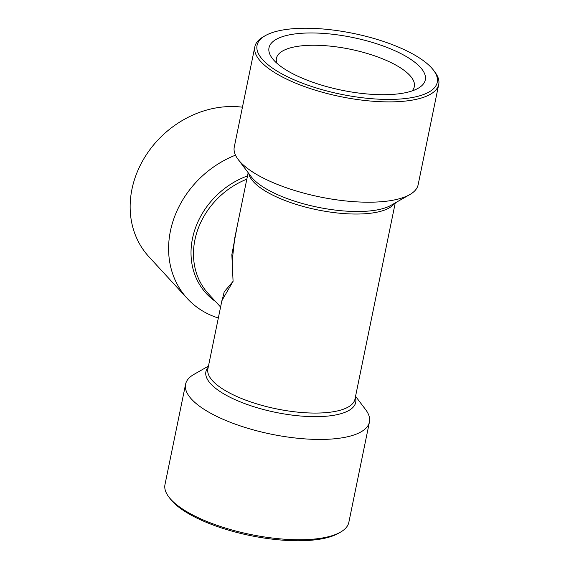 <?xml version="1.0" encoding="UTF-8"?>
<svg xmlns="http://www.w3.org/2000/svg" width="569" height="569" viewBox="0 0 569 569"><rect width="100%" height="100%" fill="white"/><g stroke="black" fill="none" stroke-linecap="round" stroke-linejoin="round"><path stroke-width="0.85" d="M185.579 384.246L164.982 484.56A93.849 31.686 11.6 0 0 168.815 496.95L170.223 498.807A91.972 31.046 11.6 0 0 289.073 540.55A91.972 31.046 11.6 0 0 338.42 533.338L340.447 532.179A93.849 31.686 11.6 0 0 348.847 522.306L369.445 421.985A93.849 31.686 -168.4 0 1 310.681 439.225A93.849 31.686 -168.4 0 1 191.533 399.168A93.849 31.686 -168.4 0 1 185.579 384.246A93.849 31.686 -168.4 0 1 193.979 374.366L208.46 366.109M168.815 496.95A93.849 31.686 11.6 0 0 290.09 539.54A93.849 31.686 11.6 0 0 340.447 532.179M355.554 396.301L365.611 409.602A93.849 31.686 -168.4 0 1 369.445 421.985M242.444 107.2A93.849 80.023 137.4 0 0 235.694 106.616A93.849 80.023 137.4 0 0 143.317 159.669A93.849 80.023 137.4 0 0 148.822 256.64L187.279 298.505A93.849 80.023 137.4 0 0 218.332 318.014M276.833 63.187A70.385 23.763 -168.4 0 1 276.427 58.337A70.385 23.763 -168.4 0 1 335.084 46.694A70.385 23.763 -168.4 0 1 409.858 75.449A70.385 23.763 -168.4 0 1 414.324 86.644A70.385 23.763 -168.4 0 1 412.041 90.94M274.073 60.478A79.774 26.928 -168.4 0 1 272.267 58.323A79.774 26.928 -168.4 0 1 321.556 33.279A79.774 26.928 -168.4 0 1 420.235 67.192A79.774 26.928 -168.4 0 1 418.158 88.273A79.774 26.928 -168.4 0 1 344.501 90.763A79.774 26.928 -168.4 0 1 274.073 60.478M314.643 28.45A91.972 31.046 -168.4 0 1 433.493 70.193A91.972 31.046 -168.4 0 1 379.665 99.219A91.972 31.046 -168.4 0 1 281.171 73.479A91.972 31.046 -168.4 0 1 265.289 35.662A91.972 31.046 -168.4 0 1 314.643 28.45M433.493 70.193L434.901 72.05A93.849 31.686 -168.4 0 1 438.727 84.44A93.849 31.686 -168.4 0 1 379.971 101.673A93.849 31.686 -168.4 0 1 254.862 46.694A93.849 31.686 -168.4 0 1 263.269 36.821L265.289 35.662M254.862 46.694L234.272 147.015A93.849 31.686 11.6 0 0 238.105 159.398A93.849 31.686 11.6 0 0 240.232 161.937A93.849 31.686 11.6 0 0 359.38 201.995A93.849 31.686 11.6 0 0 409.737 194.634A93.849 31.686 11.6 0 0 418.137 184.754L438.727 84.44M248.162 172.699L234.705 238.247L232.173 261.121L233.077 281.342L231.846 254.692L237.529 224.506M235.502 155.166A93.849 80.023 137.4 0 0 170.408 231.064A93.849 80.023 137.4 0 0 187.279 298.505M221.199 304.059L224.229 291.783L233.077 281.342L221.917 300.56L207.884 368.918A75.08 25.349 -168.4 0 0 212.65 380.86A75.08 25.349 -168.4 0 0 292.409 411.529A75.08 25.349 -168.4 0 0 354.978 399.111L395.256 202.891M355.326 397.397A76.452 25.811 -168.4 0 1 298.974 415.868A76.452 25.811 -168.4 0 1 210.765 383.862A76.452 25.811 -168.4 0 1 208.233 367.204M394.417 203.368A75.08 25.349 -168.4 0 1 328.185 211.782A75.08 25.349 -168.4 0 1 253.504 181.824A75.08 25.349 -168.4 0 1 248.738 173.467M409.737 194.634L390.96 205.345A76.452 25.811 -168.4 0 1 320.368 207.735A76.452 25.811 -168.4 0 1 252.871 178.709A76.452 25.811 -168.4 0 1 251.142 176.639L238.105 159.398M247.501 175.906A76.452 65.186 137.4 0 0 192.493 238.482A76.452 65.186 137.4 0 0 215.573 301.556M246.832 179.171A75.08 64.02 137.4 0 0 194.925 239.819A75.08 64.02 137.4 0 0 208.418 293.775L220.587 307.018"/></g></svg>
